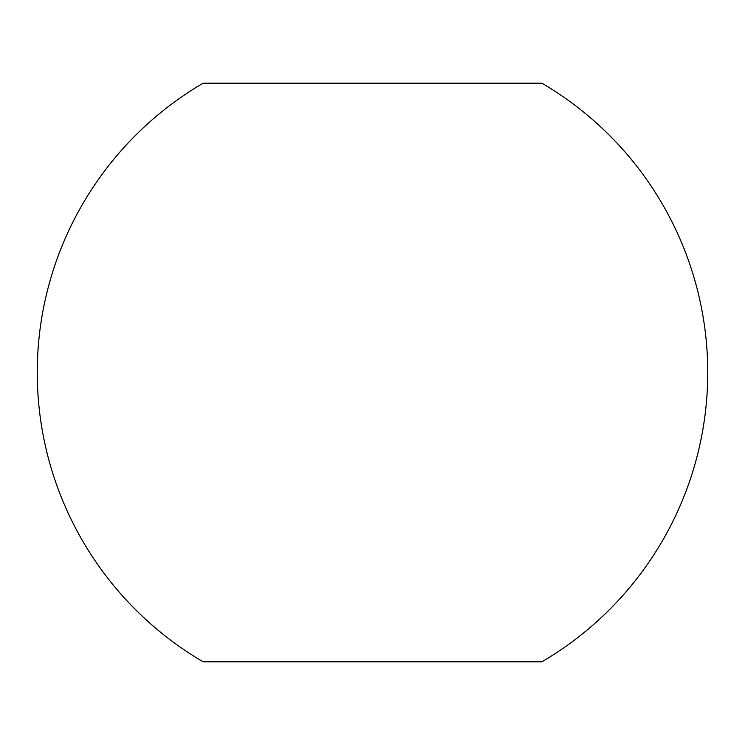 <?xml version="1.0" encoding="UTF-8"?>
<svg xmlns="http://www.w3.org/2000/svg" width="745" height="745" viewBox="0 0 745 745"><rect width="100%" height="100%" fill="white"/><g stroke="black" fill="none" stroke-linecap="round" stroke-linejoin="round"><path stroke-width="1.12" d="M203.115 661.811L541.885 661.811A335.25 335.25 0 0 0 541.885 83.189L203.115 83.189A335.25 335.25 0 0 0 203.115 661.811"/></g></svg>
